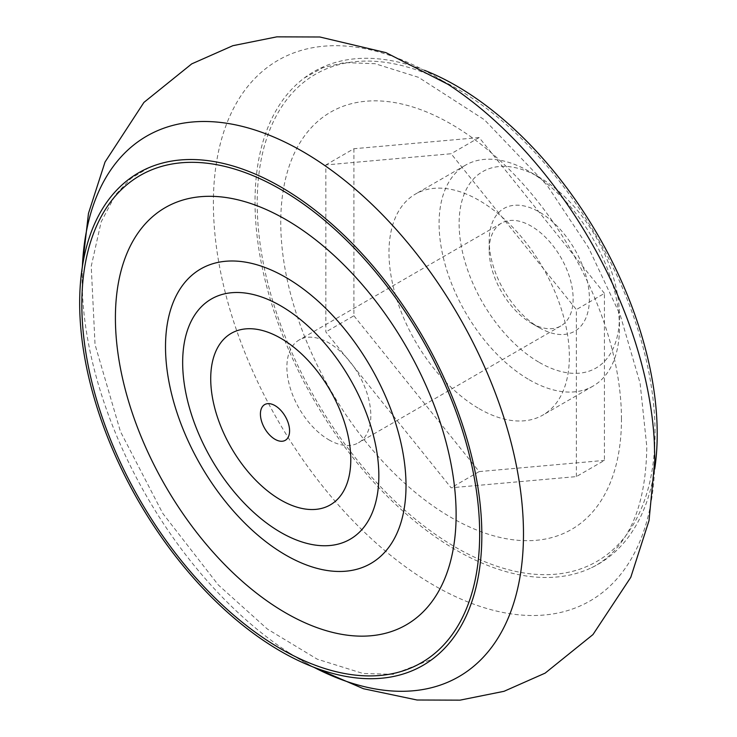 <?xml version="1.0" encoding="UTF-8"?>
<svg xmlns="http://www.w3.org/2000/svg" width="737" height="737" viewBox="0 0 737 737"><rect width="100%" height="100%" fill="white"/><g stroke="black" fill="none" stroke-linecap="round" stroke-linejoin="round"><path stroke-width="0.55" stroke-dasharray="3.69 2.76" d="M621.466 419.123A240.925 139.1 -120 0 0 365.93 101.236A240.925 139.1 -120 0 0 365.93 441.951A240.925 139.1 -120 0 0 621.466 419.123M576.371 476.599L576.371 309.577L451.108 153.747L325.846 164.941L325.846 331.954L451.108 487.783L576.371 476.599L604.432 460.395L604.432 293.381L576.371 309.577M655.036 432.72A281.313 162.416 -120 0 0 356.662 61.539A281.313 162.416 -120 0 0 356.662 459.372A281.313 162.416 -120 0 0 655.036 432.72M424.466 70.301A284.381 164.185 -120 0 0 304.169 78.067A284.381 164.185 -120 0 0 313.925 399.97A284.381 164.185 -120 0 0 587.831 569.379A284.381 164.185 -120 0 0 654.696 469.082M448.022 84.34A312.101 180.187 -120 0 0 213.583 192.56A312.101 180.187 -120 0 0 429.422 582.691A312.101 180.187 -120 0 0 654.76 458.018A312.101 180.187 -120 0 0 654.539 446.493M82.378 266.564A312.101 180.187 -120 0 0 82.553 295.344A312.101 180.187 -120 0 0 288.849 652.66A312.101 180.187 -120 0 0 313.686 667.197M604.432 293.381L479.17 137.552L451.108 153.747M479.17 137.552L353.907 148.736L325.846 164.941M353.907 148.736L353.907 315.758L325.846 331.954M353.907 315.758L479.17 471.588L451.108 487.783M479.17 471.588L604.432 460.395M479.17 408.713A127.547 73.636 -120 0 0 542.939 415.032A127.547 73.636 -120 0 0 542.939 267.752A127.547 73.636 -120 0 0 415.392 194.107A127.547 73.636 -120 0 0 395.843 296.32A127.547 73.636 -120 0 0 479.17 408.713M539.291 362.429A113.378 65.455 -120 0 0 619.467 316.136A113.378 65.455 -120 0 0 539.3 177.285A113.378 65.455 -120 0 0 459.123 223.569A113.378 65.455 -120 0 0 539.291 362.429M539.291 327.716A70.863 40.913 -120 0 0 589.397 298.78A70.863 40.913 -120 0 0 539.291 211.998A70.863 40.913 -120 0 0 489.193 240.925A70.863 40.913 -120 0 0 539.291 327.716L531.156 323.018A59.356 34.271 -120 0 0 560.829 325.957A59.356 34.271 -120 0 0 560.839 257.416A59.356 34.271 -120 0 0 501.482 223.154A59.356 34.271 -120 0 0 489.193 250.322A59.356 34.271 -120 0 0 531.156 323.018L539.291 327.716M529.277 379.785A127.547 73.636 -120 0 0 593.045 386.096A127.547 73.636 -120 0 0 619.467 327.707A127.547 73.636 -120 0 0 529.277 171.5A127.547 73.636 -120 0 0 465.498 165.18A127.547 73.636 -120 0 0 445.949 267.384A127.547 73.636 -120 0 0 529.277 379.785M328.849 439.814A59.356 34.271 -120 0 0 358.532 442.753A59.356 34.271 -120 0 0 367.625 395.198A59.356 34.271 -120 0 0 328.849 342.889A59.356 34.271 -120 0 0 299.176 339.95A59.356 34.271 -120 0 0 290.083 387.515A59.356 34.271 -120 0 0 328.849 439.814M304.169 78.067L322.714 67.758L344.529 62.59L375.105 63.714L418.515 77.33L484.412 119.753L547.029 185.245L588.522 247.641L620.268 315.215L640.103 383.222L646.8 446.64C646.202 488.401 637.708 520.285 621.319 542.285C612.023 554.897 600.858 563.925 587.831 569.379M82.175 267.918L82.553 295.344M288.849 652.66L312.414 666.699M149.04 167.621L130.845 178.529L115.46 194.835L101.153 221.883L91.231 266.278L95.036 344.557L120.435 431.541L162.766 513.394L218.253 584.902L267.374 629.057L317.251 659.173L363.055 673.489L393.3 674.309L432.702 658.933M539.3 177.285L529.277 171.5M619.467 316.136L619.467 327.707M465.498 165.18L415.392 194.107M593.045 386.096L542.939 415.032M489.193 250.322L489.193 240.925M501.482 223.154L299.176 339.95M560.829 325.957L358.532 442.753"/><path stroke-width="1.11" d="M654.696 469.082A284.381 164.185 -120 0 0 657.211 433.973A284.381 164.185 -120 0 0 424.466 70.301M654.539 446.493A312.101 180.187 -120 0 0 654.318 441.656A312.101 180.187 -120 0 0 448.022 84.34L385.995 52.659L319.849 36.997L276.836 36.85L232.846 45.694L191.731 63.87L143.918 102.415L105.041 162.011L88.468 213.398L82.175 267.918M313.686 667.197A312.101 180.187 -120 0 0 523.482 533.809A312.101 180.187 -120 0 0 308.241 154.788A312.101 180.187 -120 0 0 82.378 266.564M481.841 535.219A284.381 164.185 -120 0 0 364.271 256.126A284.381 164.185 -120 0 0 149.04 167.621A284.381 164.185 -120 0 0 138.565 501.215A284.381 164.185 -120 0 0 432.702 658.933A284.381 164.185 -120 0 0 481.841 535.219M479.667 533.966A281.313 162.416 -120 0 0 181.293 162.785A281.313 162.416 -120 0 0 181.293 560.617A281.313 162.416 -120 0 0 479.667 533.966M456.12 514.583A240.925 139.1 -120 0 0 200.584 196.696A240.925 139.1 -120 0 0 200.584 537.411A240.925 139.1 -120 0 0 456.12 514.583M406.013 485.655A170.063 98.187 -120 0 0 225.633 261.267A170.063 98.187 -120 0 0 225.633 501.768A170.063 98.187 -120 0 0 406.013 485.655M378.846 475.761A138.722 80.093 -120 0 0 231.704 292.718A138.722 80.093 -120 0 0 231.704 488.898A138.722 80.093 -120 0 0 378.846 475.761M350.784 459.556A99.044 57.182 -120 0 0 245.734 328.877A99.044 57.182 -120 0 0 245.734 468.944A99.044 57.182 -120 0 0 350.784 459.556M289.586 430.869A20.627 11.912 -120 0 0 267.706 403.655A20.627 11.912 -120 0 0 267.706 432.822A20.627 11.912 -120 0 0 289.586 430.869M654.318 441.656L654.815 460.201L649.021 520.617L630.78 577.32L592.953 634.585L545.14 673.13L504.025 691.306L460.035 700.15L417.022 700.003L363.479 688.736L312.414 666.699"/></g></svg>
